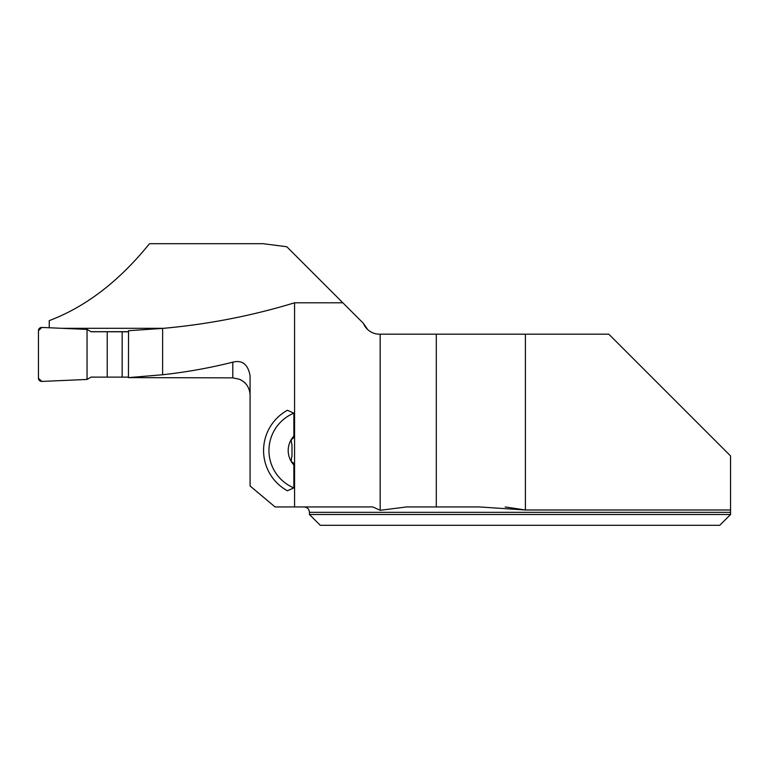 <?xml version="1.0" encoding="UTF-8"?>
<svg xmlns="http://www.w3.org/2000/svg" width="769" height="769" viewBox="0 0 769 769"><rect width="100%" height="100%" fill="white"/><g stroke="black" fill="none" stroke-linecap="round" stroke-linejoin="round"><path stroke-width="1.15" d="M505.175 506.944L525.4 509.991L730.55 509.991L730.55 512.337L730.55 455.921L608.808 334.188L379.463 334.188A17.274 17.274 0 0 1 363.449 323.393L367.678 329.545M162.615 374.753L128.442 377.617L232.796 377.858L232.796 362.17C209.802 367.938 186.415 372.138 162.615 374.753L162.615 328.401C207.841 324.374 251.828 315.838 294.565 302.794L342.849 302.794L286.799 246.743L263.181 243.706L149.484 243.706C119.118 281.243 85.705 306.879 49.245 320.625L49.245 327.767M162.615 328.401L128.529 330.708L128.442 377.617M163.749 328.305L61.578 328.305M363.449 323.393L342.849 302.794M294.565 302.794L294.565 506.944L372.811 506.944L380.155 510.299L380.155 334.188M525.4 334.188L525.4 509.991L479.279 506.944L436.302 506.944L436.302 334.188M436.302 506.944L406.541 506.944L380.155 510.299M309.455 514.499L309.455 512.337L730.55 512.337L730.55 514.499L719.755 525.294L320.26 525.294L309.455 514.499L730.55 514.499L719.755 525.294M232.796 362.17C242.206 359.777 247.974 364.295 250.079 375.733L250.079 485.97L275.071 506.944L294.565 506.944M249.598 391.142C248.137 385.634 244.802 381.693 239.601 379.309L239.515 379.271C246.224 382.462 249.742 387.768 250.079 395.189M239.601 379.309L232.796 377.858M293.864 464.966L293.864 487.892L287.433 490.785A45.89 45.89 0 0 1 287.433 410.271L293.864 413.155L293.864 436.081A21.253 21.253 0 0 0 293.864 464.966L293.268 462.909L291.191 461.381M291.711 444.136L291.124 439.772L293.268 438.138L293.864 436.081M291.98 456.642L291.98 444.405M293.864 487.892A40.488 40.488 0 0 1 293.864 413.155M291.711 456.921L291.124 461.275M128.529 331.67L90.944 331.67M128.442 377.127L91.098 377.108L87.041 379.444L41.834 381.424A3.239 3.239 180 0 1 38.45 378.185L38.45 330.68A3.239 3.239 0 0 1 41.834 327.44L87.041 329.411L91.098 331.756L107.227 331.756L107.227 377.108M122.165 377.127L122.165 331.785L107.227 331.756M122.165 331.785L128.529 331.785M87.041 329.411L87.041 379.444L41.834 381.424L38.45 378.185L38.45 330.68L41.834 327.44L87.041 329.411L87.041 379.444M309.455 512.337C309.138 509.059 307.34 507.261 304.063 506.944"/></g></svg>
